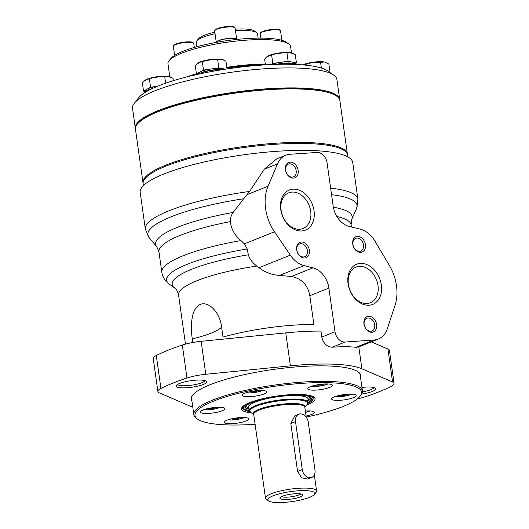 <?xml version="1.0" encoding="UTF-8"?>
<svg xmlns="http://www.w3.org/2000/svg" width="529" height="529" viewBox="0 0 529 529"><rect width="100%" height="100%" fill="white"/><g stroke="black" fill="none" stroke-linecap="round" stroke-linejoin="round"><path stroke-width="0.79" d="M145.753 92.02A13.417 2.85 -8 0 1 145.746 91.98L145.581 90.783A13.417 2.85 -8 0 1 147.055 89.183A13.417 2.85 -8 0 1 157.635 86.214L150.567 87.232L143.538 91.127L145.693 91.563M225.321 69.187L218.814 67.871L211.15 68.975A13.417 2.85 -8 0 1 222.967 68.71A13.417 2.85 -8 0 1 224.62 69.299M198.567 74.139L198.494 73.63A13.417 2.85 -8 0 1 199.969 72.03A13.417 2.85 -8 0 1 211.15 68.975L203.486 70.079L196.451 73.974L197.939 74.278M294.494 64.016L296.438 62.938L288.14 61.258L280.476 62.362A13.417 2.85 -8 0 1 292.292 62.098A13.417 2.85 -8 0 1 294.395 63.282L294.547 64.399A13.417 2.85 -8 0 0 276.224 64.366M271.232 64.551A13.417 2.85 -8 0 1 280.476 62.362L272.812 63.467L270.822 64.571M135.437 128.778A103.195 21.92 -8 0 1 135.338 128.282A103.195 21.92 -8 0 1 234.479 92.218A103.195 21.92 -8 0 1 339.724 99.558A103.195 21.92 -8 0 1 339.77 100.06M135.338 128.282L132.528 108.306A103.195 21.92 -8 0 1 134.313 103.248A103.195 21.92 -8 0 1 231.676 72.242A103.195 21.92 -8 0 1 333.812 75.211A103.195 21.92 -8 0 1 336.92 79.581L339.724 99.558M134.313 103.248L138.631 97.792A98.037 20.823 -8 0 1 231.127 68.334A98.037 20.823 -8 0 1 328.152 71.157L333.812 75.211M195.73 74.774A65.014 13.807 -8 0 1 197.681 74.225M226.908 68.096A65.014 13.807 -8 0 1 265.413 64.776M186.545 76.983A63.983 13.589 -8 0 1 196.431 73.802M226.796 67.315A63.983 13.589 -8 0 1 265.307 64.029M169.783 76.765L167.964 63.817A61.919 13.152 -8 0 1 169.029 60.782A61.919 13.152 -8 0 1 227.45 42.175A61.919 13.152 -8 0 1 288.728 43.96A61.919 13.152 -8 0 1 290.593 46.585L291.472 52.827M169.029 60.782L170.761 58.6A59.856 12.709 -8 0 1 227.225 40.614A59.856 12.709 -8 0 1 286.467 42.333L288.728 43.96M196.828 46.737L196.233 42.532A30.96 6.573 -8 0 1 196.768 41.017A30.96 6.573 -8 0 1 215.052 33.691M235.478 30.702A30.96 6.573 -8 0 1 256.618 32.6A30.96 6.573 -8 0 1 257.55 33.916L258.139 38.121M196.768 41.017L198.494 38.829A28.897 6.136 -8 0 1 214.84 32.157M235.26 29.161A28.897 6.136 -8 0 1 254.356 30.98L256.618 32.6M147.055 91.252A12.279 2.605 -8 0 1 150.785 89.282M145.746 91.98A13.417 2.85 -8 0 1 152.378 88.515M200.299 73.769A12.279 2.605 -8 0 1 220.547 69.947M199.003 74.047A13.417 2.85 -8 0 1 208.704 70.608A13.417 2.85 -8 0 1 221.922 69.722M277.626 64.326A12.279 2.605 -8 0 1 293.317 64.359M302.601 64.875L305.246 64.545L312.745 62.277L320.574 62.336L321.374 68.056M305.246 64.545L305.326 65.12M320.574 62.336L324.555 62.012L328.866 64.016L330.023 72.242M302.509 64.869A13.417 2.85 -8 0 1 312.745 62.277A13.417 2.85 -8 0 1 324.555 62.012A13.417 2.85 -8 0 1 325.533 62.277A13.417 2.85 -8 0 1 325.659 62.323M265.426 64.855L264.619 59.136L266.014 57.542L270.048 55.314L271.655 55.241L274.822 54.011L283.604 52.741L286.983 53.026L288.14 61.258M271.655 55.241L272.812 63.467M286.983 53.026L288.649 52.629L293.403 53.594L295.281 54.712L296.438 62.938M266.014 57.542A14.131 3.002 -8 0 1 266.722 56.867A14.131 3.002 -8 0 1 270.048 55.314M274.822 54.011A14.131 3.002 -8 0 1 283.604 52.741M288.649 52.629A14.131 3.002 -8 0 1 292.649 53.224A14.131 3.002 -8 0 1 293.403 53.594M196.451 73.974L195.294 65.748L196.689 64.154L200.722 61.926L202.329 61.853L205.497 60.623L214.278 59.354L217.657 59.638L218.814 67.871M202.329 61.853L203.486 70.079M217.657 59.638L219.323 59.241L224.078 60.207L225.956 61.324L227.027 68.929M196.689 64.154A14.131 3.002 -8 0 1 197.396 63.48A14.131 3.002 -8 0 1 200.722 61.926M205.497 60.623A14.131 3.002 -8 0 1 214.278 59.354M219.323 59.241A14.131 3.002 -8 0 1 223.324 59.837A14.131 3.002 -8 0 1 224.078 60.207M143.538 91.127L142.38 82.901L143.776 81.307L147.803 79.079L149.416 79.006L152.577 77.77L161.365 76.507L164.744 76.791L165.643 83.198M149.416 79.006L150.567 87.232M164.744 76.791L166.41 76.394L171.158 77.353L173.036 78.471L173.347 80.679M143.776 81.307A14.131 3.002 -8 0 1 144.483 80.633A14.131 3.002 -8 0 1 147.803 79.079M152.577 77.77A14.131 3.002 -8 0 1 161.365 76.507M166.41 76.394A14.131 3.002 -8 0 1 170.411 76.983A14.131 3.002 -8 0 1 171.158 77.353M266.722 56.867L267.33 56.431A13.417 2.85 -8 0 1 275.02 53.72A13.417 2.85 -8 0 1 291.948 52.973L292.649 53.224M197.396 63.48L198.005 63.044A13.417 2.85 -8 0 1 205.695 60.332A13.417 2.85 -8 0 1 222.623 59.585L223.324 59.837M144.483 80.633L145.091 80.196A13.417 2.85 -8 0 1 161.12 76.275A13.417 2.85 -8 0 1 169.703 76.738L170.411 76.983M216.989 42.247L216.983 42.227A9.595 2.037 -8 0 1 226.128 38.881A9.595 2.037 -8 0 1 235.987 39.523M216.275 42.373A10.322 2.189 -8 0 1 216.268 42.327A10.322 2.189 -8 0 1 226.161 38.723A10.322 2.189 -8 0 1 236.708 39.45L235.107 28.07A10.322 2.189 -8 0 0 224.58 27.336A10.322 2.189 -8 0 0 214.668 30.946C215.482 29.849 212.79 29.743 221.869 27.303C228.958 25.848 234.631 26.662 234.254 27.058L235.107 28.07M143.095 183.298A103.195 21.92 -8 0 1 143.002 182.803A103.195 21.92 -8 0 1 165.749 165.174A103.195 21.92 -8 0 1 277.884 143.101A103.195 21.92 -8 0 1 347.388 154.078A103.195 21.92 -8 0 1 347.427 154.587M143.002 182.803L135.477 129.281A103.195 21.92 -8 0 1 137.256 124.222A103.195 21.92 -8 0 1 158.224 111.645A103.195 21.92 -8 0 1 259.574 90.373A103.195 21.92 -8 0 1 336.761 96.179A103.195 21.92 -8 0 1 339.863 100.556L347.388 154.078M137.256 124.222L138.122 123.125A102.163 21.696 -8 0 1 158.879 110.68A102.163 21.696 -8 0 1 259.217 89.619A102.163 21.696 -8 0 1 335.624 95.372L336.761 96.179M143.392 185.593L143.141 183.801A103.195 21.92 -8 0 1 165.888 166.172A103.195 21.92 -8 0 1 278.023 144.1A103.195 21.92 -8 0 1 347.527 155.076L347.778 156.868M348.009 394.217L345.602 395.183L339.096 395.474M306.179 411L305.378 411.317M240.543 417.546L238.143 418.512L231.629 418.803M216.738 407.317L214.331 408.282L207.824 408.573M258.562 390.534L256.155 391.5L249.648 391.791M324.198 383.981L321.791 384.947L315.284 385.238M255.09 424.245A84.104 17.86 -8 0 1 197.515 419.087A84.104 17.86 -8 0 1 213.524 401.154A84.104 17.86 -8 0 1 313.386 382.758A84.104 17.86 -8 0 1 360.11 396.234A84.104 17.86 -8 0 1 306.185 417.064M310.569 386.639A12.385 2.632 -8 0 1 324.026 383.994A12.385 2.632 -8 0 1 332.364 385.31A12.385 2.632 -8 0 1 320.468 389.642A12.385 2.632 -8 0 1 307.838 388.755A12.385 2.632 -8 0 1 310.569 386.639M244.934 393.192A12.385 2.632 -8 0 1 258.39 390.541A12.385 2.632 -8 0 1 266.728 391.863A12.385 2.632 -8 0 1 254.833 396.188A12.385 2.632 -8 0 1 242.203 395.308A12.385 2.632 -8 0 1 244.934 393.192M203.103 409.975A12.385 2.632 -8 0 1 216.559 407.323A12.385 2.632 -8 0 1 224.898 408.646A12.385 2.632 -8 0 1 213.002 412.97A12.385 2.632 -8 0 1 200.372 412.091A12.385 2.632 -8 0 1 203.103 409.975M226.915 420.205A12.385 2.632 -8 0 1 240.371 417.56A12.385 2.632 -8 0 1 248.709 418.875A12.385 2.632 -8 0 1 236.813 423.207A12.385 2.632 -8 0 1 224.184 422.321A12.385 2.632 -8 0 1 226.915 420.205M305.345 411.053A12.385 2.632 -8 0 1 314.345 412.329A12.385 2.632 -8 0 1 306.04 416.032M334.374 396.876A12.385 2.632 -8 0 1 347.831 394.224A12.385 2.632 -8 0 1 356.169 395.547A12.385 2.632 -8 0 1 344.273 399.871A12.385 2.632 -8 0 1 331.643 398.992A12.385 2.632 -8 0 1 334.374 396.876M197.515 419.087L196.385 418.274A85.136 18.079 -8 0 1 193.826 414.67A85.136 18.079 -8 0 1 212.592 400.122A85.136 18.079 -8 0 1 305.101 381.912A85.136 18.079 -8 0 1 362.444 390.971A85.136 18.079 -8 0 1 360.976 395.143L360.11 396.234M249.549 410.94A33.644 7.148 -8 0 1 244.901 408.097A33.644 7.148 -8 0 1 252.32 402.351A33.644 7.148 -8 0 1 288.874 395.156A33.644 7.148 -8 0 1 311.535 398.734A33.644 7.148 -8 0 1 307.852 402.748M311.204 397.967A33.644 7.148 -8 0 1 307.66 401.127M249.285 409.334A33.644 7.148 -8 0 1 245 407.27M308.711 396.419A31.581 6.705 -8 0 1 308.718 398.972L307.561 400.44A30.193 6.414 -8 0 0 306.331 397.193A30.193 6.414 -8 0 0 283.174 396.109A30.193 6.414 -8 0 0 254.932 402.199A30.193 6.414 -8 0 0 249.476 405.181A30.193 6.414 -8 0 0 249.185 408.639L247.671 407.555A31.581 6.705 -8 0 1 246.977 405.095M321.685 384.193L321.791 384.947M315.906 385.105L315.965 385.529M256.049 390.739L256.155 391.5M250.27 391.652L250.329 392.082M214.225 407.522L214.331 408.282M208.439 408.434L208.499 408.864M238.037 417.758L238.143 418.512M232.251 418.67L232.31 419.094M345.497 394.422L345.602 395.183M339.711 395.335L339.77 395.765M273.037 495.838A23.732 5.039 -8 0 1 301.219 490.647A23.732 5.039 -8 0 1 314.405 494.45A23.732 5.039 -8 0 1 292.015 501.578A23.732 5.039 -8 0 1 268.52 500.897A23.732 5.039 -8 0 1 273.037 495.838M298.488 493.709A11.512 2.447 -8 0 1 302.575 494.694A11.512 2.447 -8 0 1 291.651 499.012A11.512 2.447 -8 0 1 279.96 497.875A11.512 2.447 -8 0 1 286.903 494.906A11.512 2.447 -8 0 1 298.488 493.709M268.52 500.897L266.259 499.277A25.802 5.482 -8 0 1 265.485 498.179A25.802 5.482 -8 0 1 271.172 493.775A25.802 5.482 -8 0 1 299.202 488.254A25.802 5.482 -8 0 1 316.58 490.998A25.802 5.482 -8 0 1 316.137 492.268L314.405 494.45M311.693 477.475A8.259 6.117 68.1 0 0 314.98 470.076L308.242 422.142A8.259 6.117 68.1 0 0 298.812 414.214A8.259 6.117 68.1 0 0 295.526 421.613L302.264 469.547A8.259 6.117 68.1 0 0 311.693 477.475L307.746 479.056L301.662 477.799L297.556 471.438L290.824 423.504L294.865 415.814M300.789 493.947A10.322 2.189 -8 0 1 291.334 496.764A10.322 2.189 -8 0 1 281.474 496.658M192.754 342.508L192.245 338.858C190.347 325.818 191.154 308.361 200.279 304.393C209.702 300.796 220.216 313.836 221.611 327.081A53.25 11.307 -8 0 1 192.245 338.858M185.474 344.128L178.571 294.997A83.589 17.755 -8 0 1 256.902 266.067L258.985 267.72C265.089 272.342 271.932 274.915 279.517 275.43L291.453 276.488C301.649 278.492 307.772 284.9 309.822 295.711L313.856 324.416A83.589 17.755 -8 0 0 223.013 337.066L221.611 327.081M333.343 207.242A99.214 21.074 -8 0 1 351.745 219.337L351.091 224.904A97.005 20.605 -8 0 0 336.874 216.533M178.571 294.997C176.812 288.153 174.438 288.12 174.854 288.107A88.422 18.779 -8 0 1 174.854 288.107L169.425 284.218A93.375 19.831 -8 0 0 169.432 284.225C165.002 280.886 162.469 276.912 161.834 272.303A97.005 20.605 -8 0 1 161.828 272.296L158.965 251.91A97.005 20.605 -8 0 1 158.965 251.903L156.796 246.732A99.214 21.074 -8 0 1 233.157 212.413L243.657 198.759A105.674 22.443 -8 0 0 149.026 237.521L145.343 229.11A107.327 22.793 -8 0 1 168.996 210.773A107.327 22.793 -8 0 1 249.595 191.438L264.315 169.168L276.621 158.918L285.858 155.215A24.77 18.343 68.1 0 0 277.5 163.878L268.084 186.195A41.282 30.576 68.1 0 0 274.491 231.788L290.328 255.143A24.77 18.343 68.1 0 0 304.069 265.578L312.989 267.853A20.638 15.288 68.1 0 1 328.879 288.06L335.022 331.749A10.322 7.644 68.1 0 0 345.067 342.051L374.182 339.982A24.77 18.343 68.1 0 0 378.374 339.023A24.77 18.343 68.1 0 0 387.314 328.793L394.971 305.577A41.282 30.576 68.1 0 0 389.311 265.327L375.008 241.211A24.77 18.343 68.1 0 0 360.097 229.11L349.173 226.412A20.638 15.288 68.1 0 1 333.171 206.178L327.067 162.767A10.322 7.644 68.1 0 0 317.056 152.464L290.11 154.25A24.77 18.343 68.1 0 0 285.858 155.215M161.828 272.296A97.005 20.605 -8 0 1 240.966 240.596C234.916 235.669 231.352 229.348 230.274 221.631C230.267 218.186 231.226 215.111 233.157 212.413M192.761 407.099A92.879 19.725 -8 0 1 190.063 406.093L159.381 392.902A22.992 4.88 -8 0 1 157.88 391.486A22.992 4.88 -8 0 1 160.928 388.465A134.154 28.493 -8 0 1 186.962 378.017A22.992 4.88 -8 0 1 205.788 374.287L290.375 365.843A92.879 19.725 -8 0 1 361.876 368.786L392.564 381.978A22.992 4.88 -8 0 1 394.065 383.393A22.992 4.88 -8 0 1 391.01 386.421A134.154 28.493 -8 0 1 364.977 396.862A22.992 4.88 -8 0 1 357.399 398.859M145.343 229.11L140.178 192.371A107.327 22.793 -8 0 1 163.831 174.028A107.327 22.793 -8 0 1 280.456 151.069A107.327 22.793 -8 0 1 352.737 162.496L357.902 199.235A107.327 22.793 -8 0 0 330.645 188.185M191.934 401.2A85.625 18.184 -8 0 1 192.662 395.156A85.625 18.184 -8 0 1 210.053 384.728A85.625 18.184 -8 0 1 294.144 367.073A85.625 18.184 -8 0 1 358.186 371.894A85.625 18.184 -8 0 1 360.547 377.508M361.942 387.42A15.493 3.293 -8 0 1 375.378 388.107A15.493 3.293 -8 0 1 361.71 394.072M179.516 383.465A15.493 3.293 -8 0 1 194.725 380.272A15.493 3.293 -8 0 1 206.31 381.144A15.493 3.293 -8 0 1 191.895 387.215A15.493 3.293 -8 0 1 176.369 385.357A15.493 3.293 -8 0 1 179.516 383.465M358.794 346.826L355.865 347.328C350.152 346.574 342.256 346.535 332.192 347.216C326.889 346.885 323.424 343.5 321.791 337.059L320.951 331.068A92.879 19.725 -8 0 0 285.746 332.886L290.375 365.843M256.902 266.067C252.604 263.006 249.748 259.25 248.326 254.799L247.228 249.007L244.352 243.882L274.491 231.788M240.966 240.596L244.352 243.882M331.557 194.705A105.674 22.443 -8 0 1 356.678 208.34A105.674 22.443 -8 0 1 356.599 208.519L351.719 219.403M156.842 246.792L149.152 237.673A105.674 22.443 -8 0 1 149.026 237.521M249.595 191.438L243.657 198.759M371.285 341.866L387.929 349.021A22.992 4.88 -8 0 1 389.437 350.443L394.065 383.393M157.88 391.486L153.245 358.53A22.992 4.88 -8 0 1 156.3 355.508A134.154 28.493 -8 0 1 182.333 345.06A22.992 4.88 -8 0 1 201.152 341.331L285.746 332.886M204.849 380.549A13.774 2.923 -8 0 1 191.61 385.198A13.774 2.923 -8 0 1 177.605 384.378M373.917 387.506A13.774 2.923 -8 0 1 362.464 391.883M357.941 371.728A85.189 18.092 -8 0 1 360.275 375.167A85.189 18.092 -8 0 1 360.309 375.795M191.69 399.494A85.189 18.092 -8 0 1 191.551 398.879A85.189 18.092 -8 0 1 192.847 394.925M280.734 209.378A21.623 16.015 -111.9 0 1 303.163 192.285A21.623 16.015 -111.9 0 1 308.255 228.528A21.623 16.015 -111.9 0 1 280.734 209.378M285.415 169.862A8.259 6.117 -111.9 0 1 293.972 163.335A8.259 6.117 -111.9 0 1 295.923 177.169A8.259 6.117 -111.9 0 1 285.415 169.862M296.643 249.748A8.259 6.117 -111.9 0 1 305.2 243.221A8.259 6.117 -111.9 0 1 307.144 257.061A8.259 6.117 -111.9 0 1 296.643 249.748M348.042 283.637A21.623 16.015 -111.9 0 1 370.465 266.543A21.623 16.015 -111.9 0 1 375.564 302.786A21.623 16.015 -111.9 0 1 348.042 283.637M352.724 244.114A8.259 6.117 -111.9 0 1 361.281 237.587A8.259 6.117 -111.9 0 1 363.225 251.427A8.259 6.117 -111.9 0 1 352.724 244.114M363.945 324.006A8.259 6.117 -111.9 0 1 372.509 317.479A8.259 6.117 -111.9 0 1 374.453 331.313A8.259 6.117 -111.9 0 1 363.945 324.006M364.15 324.396A6.857 5.078 -111.9 0 1 366.881 318.246A6.857 5.078 -111.9 0 1 374.148 322.723A6.857 5.078 -111.9 0 1 371.986 330.982A6.857 5.078 -111.9 0 1 364.15 324.396M352.922 244.51A6.857 5.078 -111.9 0 1 355.653 238.361A6.857 5.078 -111.9 0 1 362.92 242.837A6.857 5.078 -111.9 0 1 360.758 251.09A6.857 5.078 -111.9 0 1 352.922 244.51M348.393 284.311A19.229 14.243 -111.9 0 1 356.037 267.079A19.229 14.243 -111.9 0 1 376.41 279.616A19.229 14.243 -111.9 0 1 370.353 302.767A19.229 14.243 -111.9 0 1 348.393 284.311M296.848 250.144A6.857 5.078 -111.9 0 1 299.573 243.995A6.857 5.078 -111.9 0 1 306.84 248.465A6.857 5.078 -111.9 0 1 304.678 256.724A6.857 5.078 -111.9 0 1 296.848 250.144M285.62 170.252A6.857 5.078 -111.9 0 1 288.345 164.102A6.857 5.078 -111.9 0 1 295.612 168.579A6.857 5.078 -111.9 0 1 293.456 176.838A6.857 5.078 -111.9 0 1 285.62 170.252M281.084 210.059A19.229 14.243 -111.9 0 1 288.728 192.821A19.229 14.243 -111.9 0 1 309.101 205.364A19.229 14.243 -111.9 0 1 303.044 228.508A19.229 14.243 -111.9 0 1 281.084 210.059M174.603 55.386L173.327 46.327A10.322 2.189 -8 0 1 183.239 42.717A10.322 2.189 -8 0 1 193.766 43.451L194.328 47.445M173.862 45.474A9.701 2.063 -8 0 1 183.173 42.247A9.701 2.063 -8 0 1 193.019 42.783M215.204 30.093A9.701 2.063 -8 0 1 224.514 26.867A9.701 2.063 -8 0 1 234.36 27.402M260.737 38.108L260.129 33.796A10.322 2.189 -8 0 1 270.048 30.186A10.322 2.189 -8 0 1 280.568 30.92L281.891 40.31M260.665 32.943A9.701 2.063 -8 0 1 269.982 29.717A9.701 2.063 -8 0 1 279.821 30.252M351.686 394.171A9.496 2.017 -8 0 1 335.584 396.433M309.855 410.954A9.496 2.017 -8 0 1 305.531 412.389M244.219 417.507A9.496 2.017 -8 0 1 228.118 419.768M220.414 407.27A9.496 2.017 -8 0 1 204.313 409.532M262.239 390.488A9.496 2.017 -8 0 1 246.137 392.749M327.874 383.942A9.496 2.017 -8 0 1 311.773 386.203M251.308 412.851A37.149 7.889 -8 0 1 249.675 402.642A37.149 7.889 -8 0 1 301.556 394.528A37.149 7.889 -8 0 1 306.688 405.069M242.791 408.765A36.117 7.67 -8 0 1 242.368 407.846C241.991 406.768 244.51 405.022 249.913 402.602C259.891 398.806 272.316 396.247 287.194 394.918C295.618 394.27 302.416 394.343 307.58 395.137C315.727 396.942 313.181 397.563 313.902 397.795A36.117 7.67 -8 0 1 313.75 398.793M249.919 411.655A35.291 7.499 -8 0 1 251.044 402.298A35.291 7.499 -8 0 1 262.801 398.694M291.743 394.627A35.291 7.499 -8 0 1 307.693 403.534M265.485 498.179L253.708 414.412A25.802 5.482 -8 0 1 259.395 410.001A25.802 5.482 -8 0 1 287.432 404.487A25.802 5.482 -8 0 1 304.803 407.231L306.205 417.163M253.728 414.538A26.1 5.541 -8 0 1 259.065 409.287A26.1 5.541 -8 0 1 289.27 403.607A26.1 5.541 -8 0 1 304.823 407.356M256.281 406.219A29.168 6.196 -8 0 1 290.917 399.845A29.168 6.196 -8 0 1 307.124 404.513L307.825 402.338A29.472 6.262 -8 0 0 287.981 399.203A29.472 6.262 -8 0 0 255.95 405.505A29.472 6.262 -8 0 0 249.457 410.544L250.733 412.441A29.168 6.196 -8 0 1 256.281 406.219M297.556 471.438L302.264 469.547M290.824 423.504L295.526 421.613M158.965 251.903A97.005 20.605 -8 0 1 230.274 221.631M358.801 346.879L361.876 368.786M174.854 288.107A88.422 18.779 -8 0 1 248.326 254.799M169.425 284.218A93.375 19.831 -8 0 1 247.228 249.007M387.929 349.021L392.564 381.978M156.3 355.508L160.928 388.465M182.333 345.06L186.962 378.017M201.152 341.331L205.788 374.287M264.315 169.168L277.5 163.878M332.192 347.216L345.067 342.051M321.791 337.059L335.022 331.749M309.822 295.711L328.879 288.06M279.517 275.43L304.069 265.578M258.985 267.72L290.328 255.143M291.453 276.488L312.989 267.853M247.202 194.573L268.084 186.195M355.865 347.328L374.182 339.982M173.327 46.327C174.14 45.23 171.449 45.124 180.528 42.69C187.616 41.229 193.29 42.042 192.913 42.439L193.766 43.451M216.268 42.327L214.668 30.946M260.129 33.796C260.949 32.699 258.251 32.593 267.33 30.153C274.419 28.698 280.099 29.512 279.715 29.908L280.568 30.92M362.444 390.971L360.137 374.545M193.826 414.67L191.518 398.244M313.889 397.722L311.105 401.709L307.66 403.607M249.966 411.721L246.223 410.868L242.553 408.362L242.361 407.78M328 383.942L322.564 385.608L315.013 386.454L311.654 386.243M351.811 394.178L346.376 395.844L338.825 396.69L335.465 396.472M309.981 410.96L305.537 412.415M244.345 417.507L238.91 419.173L231.358 420.019L227.999 419.808M220.54 407.277L215.105 408.943L207.553 409.79L204.194 409.572M262.364 390.495L256.929 392.161L249.377 393.007L246.018 392.789M316.58 490.998L314.319 474.936M304.83 407.416L307.124 404.513M253.735 414.597L250.733 412.441M294.858 415.801L298.812 414.214M351.375 226.954L351.091 224.904M356.678 208.34L357.902 199.235M358.259 347.097L378.374 339.023"/></g></svg>
